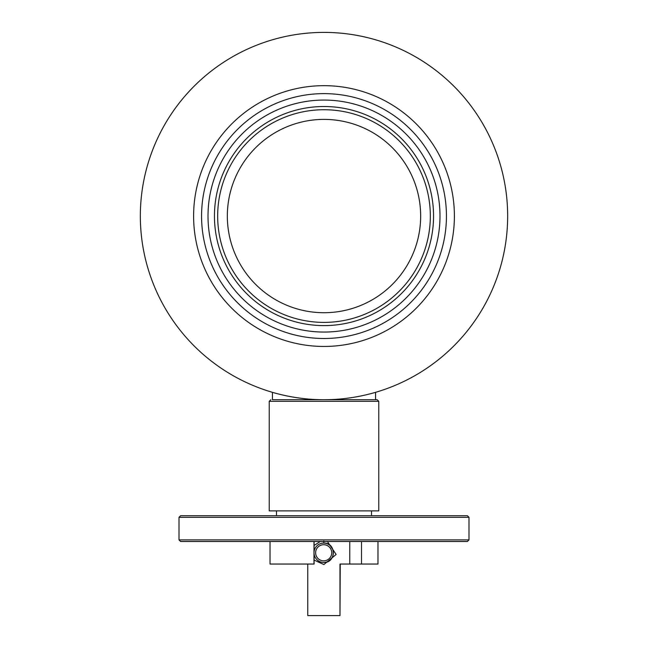 <?xml version="1.0" encoding="UTF-8"?>
<svg xmlns="http://www.w3.org/2000/svg" width="648" height="648" viewBox="0 0 648 648"><rect width="100%" height="100%" fill="white"/><g stroke="black" fill="none" stroke-linecap="round" stroke-linejoin="round"><path stroke-width="0.97" d="M324 85.666A130.394 130.394 0 0 1 454.394 216.059A130.394 130.394 0 0 1 324 346.453A130.394 130.394 0 0 1 193.606 216.059A130.394 130.394 0 0 1 324 85.666M324 32.4A183.659 183.659 0 0 0 140.341 216.059A183.659 183.659 0 0 0 324 399.719A183.659 183.659 0 0 1 140.341 216.059A183.659 183.659 0 0 1 324 32.4A183.659 183.659 0 0 1 507.659 216.059A183.659 183.659 0 0 1 324 399.719C296.322 399.97 271.86 392.17 272.444 392.332L272.444 399.719L377.168 399.719L375.557 399.719L375.557 392.332M328.334 100.148A115.992 115.992 0 0 0 208.089 211.726A115.992 115.992 0 0 0 319.666 331.97A115.992 115.992 0 0 0 439.911 220.393A115.992 115.992 0 0 0 328.334 100.148M319.424 338.41A122.44 122.44 0 0 1 201.65 211.483A122.44 122.44 0 0 1 328.577 93.709A122.44 122.44 0 0 1 446.351 220.636A122.44 122.44 0 0 1 319.424 338.41M319.91 325.531A109.553 109.553 0 0 0 433.471 220.158A109.553 109.553 0 0 0 328.091 106.588A109.553 109.553 0 0 0 214.529 211.969A109.553 109.553 0 0 0 319.91 325.531M320.023 322.315A106.329 106.329 0 0 0 430.256 220.036A106.329 106.329 0 0 0 327.977 109.804A106.329 106.329 0 0 0 217.744 212.082A106.329 106.329 0 0 0 320.023 322.315M320.387 312.652A96.665 96.665 0 0 0 420.593 219.672A96.665 96.665 0 0 0 327.613 119.467A96.665 96.665 0 0 0 227.408 212.447A96.665 96.665 0 0 0 320.387 312.652M360.215 399.719L375.557 399.719M269.228 401.331L269.228 510.883L378.772 510.883L378.772 401.331L269.228 401.331L270.832 399.719M377.978 541.493L377.978 564.044L339.981 564.044L339.981 615.6L307.76 615.6L307.76 564.044M314.094 541.493L314.094 551.537M314.094 554L314.094 564.044L270.022 564.044L270.022 541.493M361.503 564.044L361.503 541.493M313.988 541.493L313.988 564.044M323.684 562.432A9.663 9.663 90 0 1 314.393 550.087A9.663 9.663 90 0 1 323.684 543.105A9.663 9.663 90 0 1 332.967 555.449A9.663 9.663 90 0 1 323.684 562.432L323.862 562.432C336.328 563.023 336.336 542.498 323.846 543.105L323.83 540.991M327.41 541.493L336.142 554.469L323.862 564.546L314.094 560.058M340.241 564.044L339.981 615.6M314.094 545.478L320.258 541.493M315.932 550.533A8.051 8.051 -90 0 0 321.432 560.512A8.051 8.051 -90 0 0 331.411 555.004A8.051 8.051 -90 0 0 325.904 545.033A8.051 8.051 -90 0 0 315.932 550.533M468.998 539.881L467.386 541.493L180.614 541.493L179.002 539.881L468.998 539.881L468.998 517.323L179.002 517.323L179.002 539.881M179.002 517.323L180.614 515.719L467.386 515.719L468.998 517.323M378.772 401.331L377.168 399.719M371.523 515.719L371.523 510.883M276.477 515.719L276.477 510.883M349.774 564.044L349.774 541.493"/></g></svg>
